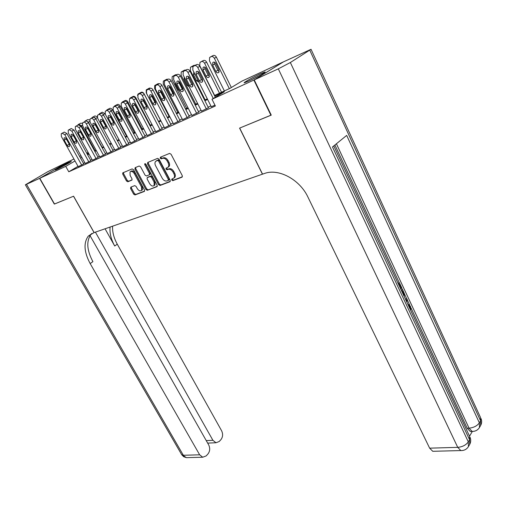 <?xml version="1.0" encoding="UTF-8"?>
<svg xmlns="http://www.w3.org/2000/svg" width="507" height="507" viewBox="0 0 507 507"><rect width="100%" height="100%" fill="white"/><g stroke="black" fill="none" stroke-linecap="round" stroke-linejoin="round"><path stroke-width="0.76" d="M171.765 180.074L172.792 180.663L182.026 177.171L182.286 175.656L171.062 154.242L169.566 153.406L160.408 157.202L160.25 158.279L161.277 158.856L162.455 158.374C164.236 157.918 165.814 158.805 167.196 161.036L168.134 162.817C168.97 164.566 168.983 165.998 168.166 167.114L166.017 168.28L166.03 169.218L167.057 169.801L168.235 169.332C170.022 168.901 171.607 169.794 172.976 172.012L173.901 173.774C174.725 175.492 174.738 176.892 173.945 177.989L171.753 179.161L171.765 180.074M172.443 178.838L172.564 179.529L173.597 180.112L182.412 176.778M160.96 156.974L161.068 157.747L162.094 158.33L163.273 157.848L162.455 158.374M166.721 167.944L166.835 168.679L167.868 169.262L169.046 168.793L168.235 169.332M69.402 162.126L71.227 161.403C72.412 161.213 61.499 167.285 56.923 169.357L55.174 170.041C54.091 170.175 64.82 164.211 69.402 162.126M260.75 73.623L264.946 71.956C266.847 71.614 255.338 78.059 248.335 81.24L244.292 82.837C242.523 83.104 253.766 76.817 260.75 73.623M130.781 187.159L130.603 188.566L133.639 194.143L135.014 194.948L144.311 191.437L144.501 190.011L133.556 169.725L132.156 168.913L122.738 172.881L122.776 174.174L126.471 180.967L127.853 181.772L131.991 180.048L131.953 178.768L130.115 175.371L130.026 171.905C131.421 170.903 132.853 171.486 134.33 173.66L141.529 186.994L141.624 190.372C140.224 191.386 138.785 190.803 137.296 188.629L136.104 186.43L134.716 185.619L130.781 187.159M271.22 115.057L239.577 128.119L262.449 174.186L94.144 232.574L73.591 196.203L54.522 204.023L39.774 178.287L69.294 161.213L73.952 159.052M270.915 115.266L253.88 80.062L211.996 99.271L224.348 91.767L214.784 96.178M78.008 166.334L68.781 171.784L215.367 105.995L211.996 99.271M68.781 171.784L65.739 166.372L39.774 178.287M158.583 184.662L160.022 185.492L169.953 181.734L170.187 180.251L159.052 159.198L157.582 158.374L147.733 162.455L147.531 163.957L158.583 184.662L159.382 184.123L160.82 184.947L170.327 181.348M156.917 186.665L147.309 190.296L145.902 189.479L134.944 169.148L135.128 167.678L139.178 166.004L140.597 166.816L145.078 175.162L146.504 175.98L149.464 174.731L149.438 173.426L144.761 164.674L144.749 163.742L145.908 164.205L157.132 185.213L157.145 186.513M211.28 106.743L214.949 105.164M201.482 111.153L208.428 107.763M191.912 115.463L198.744 112.123M182.564 119.671L189.288 116.382M173.432 123.784L180.055 120.539M164.502 127.802L171.024 124.608M155.782 131.731L162.202 128.582M147.245 135.572L153.57 132.466M138.899 139.33L145.135 136.269M130.736 143.006L136.877 139.989M122.751 146.605L128.803 143.627M114.931 150.123L120.894 147.188M107.275 153.57L113.156 150.674M99.778 156.948L105.576 154.09M92.432 160.25L98.155 157.43M85.246 163.488L90.886 160.706M210.88 105.95L208.136 107.186M201.083 110.374L198.459 111.553M191.513 114.69L189.003 115.824M182.171 118.904L179.77 119.988M173.039 123.03L170.745 124.063M164.116 127.054L161.923 128.043M155.389 130.99L153.291 131.94M146.859 134.843L144.856 135.743M138.519 138.607L136.605 139.469M130.356 142.29L128.525 143.113M122.364 145.896L120.622 146.681M114.55 149.426L112.884 150.173M106.895 152.88L105.31 153.596M99.404 156.257L97.889 156.942M92.059 159.572L90.62 160.225M84.872 162.817L83.497 163.438M78.192 166.664L83.763 163.913M283.191 62.025L253.88 80.062M79.605 156.429L80.974 155.795M86.703 153.133L88.142 152.468M214.455 95.519L229.969 88.357L241.706 81.228L283.172 61.987M87.318 154.248L88.757 153.583M94.568 150.902L96.076 150.205M101.97 147.48L103.555 146.751M109.531 143.988L111.185 143.221M117.244 140.426L118.987 139.621M125.134 136.782L126.953 135.939M133.189 133.062L135.096 132.181M141.421 129.26L143.418 128.334M149.838 125.368L151.929 124.405M158.444 121.395L160.637 120.381M167.247 117.326L169.541 116.268M176.259 113.169L178.654 112.06M185.473 108.91L187.977 107.75M194.903 104.55L197.527 103.339M204.562 100.088L207.3 98.827M88.503 153.127L87.141 153.919M75.023 160.972L65.739 166.372M207.629 99.473L204.891 100.741M197.85 103.986L195.233 105.19M188.3 108.384L185.796 109.544M178.971 112.687L176.575 113.79M169.858 116.889L167.57 117.941M160.953 120.989L158.761 122.003M152.246 125.007L150.154 125.97M143.735 128.93L141.738 129.849M135.407 132.764L133.499 133.645M127.263 136.522L125.438 137.359M119.297 140.192L117.554 140.997M111.496 143.792L109.835 144.558M103.859 147.309L102.275 148.038M96.381 150.756L94.872 151.454M89.061 154.134L87.622 154.793M81.887 157.436L80.518 158.07M173.914 178.033L174.744 177.444C175.542 176.347 175.53 174.947 174.706 173.229L173.901 173.774M169.046 168.793C170.834 168.362 172.412 169.256 173.781 171.474L174.706 173.229M168.178 167.152L168.977 166.581C169.794 165.466 169.782 164.027 168.945 162.278L168.134 162.817M163.273 157.848C165.054 157.392 166.632 158.279 168.013 160.504L168.945 162.278M148.228 162.253L148.348 163.431L159.382 184.123M168.153 180.467L168.318 179.434L158.552 160.985L157.525 160.402L155.56 161.448C154.743 162.563 154.755 163.995 155.605 165.745L162.259 178.274C163.609 180.454 165.168 181.341 166.923 180.936L168.153 180.467M168.939 179.934L169.123 178.889L168.318 179.434M156.524 160.763L158.342 159.876L159.369 160.453L169.123 178.889M157.278 186.291L147.309 190.296M135.635 167.468L135.762 168.628L146.707 188.94L148.114 189.757M149.99 174.389L150.249 172.893L145.579 164.154L144.761 164.674M145.439 163.704L145.579 164.154M149.698 183.781C151.213 185.999 152.696 186.582 154.147 185.524L154.077 182.089L151.523 177.323L150.091 176.499L147.131 177.742L147.157 179.034L149.698 183.781M154.242 185.461L154.946 184.985L154.876 181.55L154.077 182.089M147.968 177.177L150.902 175.967L152.328 176.785L154.876 181.55M141.757 190.283L142.423 189.84L142.334 186.462L141.529 186.994M130.743 171.448L130.844 171.385C132.238 170.384 133.671 170.967 135.141 173.134L142.334 186.462M123.455 172.519L123.594 173.654L127.282 180.448L128.658 181.246L132.099 179.871M131.262 186.969L131.408 188.04L134.437 193.611L135.813 194.415L144.653 191.069M231.338 87.521L216.4 57.183C215.488 55.637 214.391 55.092 213.117 55.542L212.059 56.087M224.379 90.937L209.454 60.796L209.619 57.525L211.089 56.651C212.363 56.201 213.46 56.752 214.372 58.305L229.341 88.643M214.442 62.171L214.702 63.971L217.807 70.258L219.227 71.614M212.687 65.099L215.805 71.405C216.762 72.881 217.769 73.217 218.84 72.412L218.967 69.852L215.836 63.521C214.886 62.044 213.878 61.702 212.813 62.5L212.687 65.099L214.702 63.971M211.311 106.806L192.806 69.966L192.933 66.645L194.403 65.764C195.689 65.321 196.798 65.885 197.743 67.469L213.27 98.504M215.323 97.255L199.866 66.303L197.743 67.469M196.12 74.364L196.222 71.728C197.286 70.923 198.307 71.278 199.289 72.786L202.521 79.25L202.426 81.849C201.361 82.66 200.335 82.311 199.352 80.797L196.12 74.364L198.237 73.185L197.939 71.436M202.825 80.955L201.45 79.599L198.237 73.185M195.468 65.15L196.532 64.604C197.812 64.155 198.928 64.719 199.866 66.303M251.973 79.498L257.797 76.487M259.546 75.53L250.192 80.366M405.391 299.035L406.836 298.724L407.381 299.884L406.76 301.957M398.027 283.28L399.345 282.684L401.772 287.887L400.486 288.54M469.539 436.204L472.315 431.457M471.561 431.444L470.306 431.501L467.22 428.269L469.057 428.187L336.407 143.773M334.905 145.002L399.224 282.71M401.69 287.982L402.406 289.51M404.326 293.623L406.715 298.743M407.33 300.055L409.77 305.277M411.012 307.933L467.22 428.269M401.208 290.08L402.52 289.491L404.25 293.357L404.225 296.532M254.216 79.903L271.251 115.127L239.684 128.075L262.556 174.148L264.369 173.521C278.406 168.096 299.783 179.427 307.99 197.198L429.638 448.163L457.732 447.351L278.318 68.851L254.216 79.903L283.502 61.835L311.038 49.293L290.353 62.519L468.31 441.895L469.564 439.734L332.484 146.967L346.68 135.407L479.375 422.857L480.573 420.797L309.847 50.332M278.318 68.851L290.353 62.519M434.087 451.262L432.75 451.3L429.638 448.163M401.36 288.382L399.415 284.218L398.806 284.947M398.318 283.901L399.345 282.684M401.506 290.714L402.52 289.491M403.73 295.473L403.787 293.813L402.596 291.024L401.988 291.753M403.787 293.813L403.014 293.952M403.293 292.514L402.419 292.672M405.442 299.136L406.836 298.724M406.316 301.006L406.703 299.808L405.892 300.1M410.296 309.511L410.106 306.938L409.162 307.096M410.106 306.938L408.522 305.721M408.027 304.663L408.705 304.587L410.531 306.482L410.784 310.563M54.503 203.991L73.521 196.228L94.074 232.599L88.25 236.148C83.414 242.967 84.054 252.118 90.183 263.589L199.65 454.804L202.724 457.225L206.21 455.901L207.984 453.936C209.987 451.23 210.221 448.226 208.694 444.918L90.018 235.616M39.584 178.375L69.104 161.302L47.626 171.784L25.375 184.808L39.584 178.375L54.331 204.099M95.405 232.136L212.908 440.31L215.995 442.75L219.252 441.483L220.963 439.601C222.89 436.983 223.105 434.043 221.616 430.785L117.269 244.171C113.822 237.903 112.269 231.902 112.611 226.166M110.095 227.041C109.506 233.005 111.046 239.329 114.709 246.009L105.063 228.784M91.792 233.454L91.038 234.247C86.184 241.066 86.805 250.198 92.895 261.644L90.183 263.589M221.559 92.242L206.615 62.146C205.709 60.618 204.638 60.073 203.389 60.517L202.356 61.049M214.632 95.443L199.783 65.701L199.929 62.475L201.355 61.626C202.604 61.189 203.681 61.734 204.587 63.261L219.48 93.199M204.727 67.089L204.999 68.819L208.092 75.023L209.448 76.348M202.977 69.947L206.083 76.17C207.027 77.622 208.016 77.964 209.055 77.184L209.169 74.656L206.057 68.407C205.12 66.956 204.137 66.613 203.098 67.387L202.977 69.947L204.999 68.819M205.107 99.841L190.334 70.486L190.467 67.304L193.889 65.371L195.214 65.289M193.813 71.969L193.503 74.681L196.589 80.822L198.953 82.204M193.192 66.411L190.911 66.962M195.797 104.138L181.107 75.169L181.214 72.019L184.605 70.112L185.892 70.036M184.187 77.001L184.237 79.314L187.311 85.372L189.143 86.792M183.845 71.151L181.645 71.696M178.679 81.608L182.932 89.967M186.696 108.346L172.082 79.738L172.177 76.633L175.53 74.751L176.791 74.681M174.902 82.121L175.188 83.832L178.242 89.821L179.459 91.064M174.731 75.784L172.589 76.323M201.507 111.217L183.109 74.871L183.217 71.595L184.649 70.746C185.898 70.308 186.994 70.872 187.926 72.438L206.381 109.024M208.459 107.82L190.055 71.265L187.926 72.438M186.392 79.219L186.475 76.614C187.514 75.835 188.515 76.189 189.479 77.679L192.698 84.054L192.616 86.615C191.576 87.4 190.569 87.052 189.605 85.563L186.392 79.219L188.509 78.034L188.192 76.361M193.009 85.683L191.703 84.365L188.509 78.034M185.739 70.118L186.779 69.579C188.027 69.148 189.124 69.706 190.055 71.265M191.938 115.52L173.648 79.662L173.736 76.43L175.118 75.606C176.347 75.182 177.418 75.739 178.35 77.286L196.697 113.378M198.776 112.18L180.479 76.113L178.35 77.286M176.892 83.953L176.962 81.386C177.976 80.632 178.952 80.987 179.909 82.451L183.103 88.738L183.04 91.273C182.026 92.027 181.037 91.678 180.086 90.214L176.892 83.953L179.009 82.768L178.686 81.171M183.433 90.297L182.19 89.017L179.009 82.768M176.24 74.96L177.254 74.44C178.477 74.016 179.554 74.573 180.479 76.113M182.59 119.728L164.401 84.339L164.471 81.152L165.821 80.353C167.018 79.941 168.077 80.493 168.996 82.014L187.241 117.637M189.32 116.439L171.125 80.847L168.996 82.014M167.614 88.579L167.671 86.044C168.654 85.315 169.617 85.67 170.561 87.109L173.743 93.313L173.686 95.817C172.697 96.552 171.734 96.197 170.789 94.758L167.614 88.579L169.731 87.394L169.401 85.873M174.072 94.803L172.893 93.561L169.731 87.394M166.968 79.694L167.956 79.187C169.148 78.775 170.206 79.326 171.125 80.847M173.457 123.835L155.37 88.909L155.427 85.759L156.733 84.986C157.905 84.587 158.945 85.138 159.857 86.64L178.001 121.794M180.08 120.596L161.993 85.468L159.857 86.64M158.552 93.092L158.596 90.595C159.559 89.885 160.504 90.24 161.429 91.659L164.591 97.788L164.553 100.253C163.584 100.963 162.639 100.614 161.708 99.195L158.552 93.092L160.675 91.913L160.332 90.461M164.933 99.201L163.818 97.997L160.675 91.913M155.839 85.442L158.868 83.826C160.041 83.421 161.08 83.972 161.993 85.468M169.769 86.12L174.072 94.517M177.799 112.453L163.267 84.206L163.343 81.145L166.657 79.282L167.893 79.219M166.106 87.654L169.731 94.708M165.821 80.321L163.742 80.841M164.534 127.853L146.548 93.37L146.586 90.265L147.86 89.517C149.001 89.124 150.028 89.669 150.934 91.152L168.97 125.856M171.055 124.659L153.063 89.986L150.934 91.152M149.698 97.509L149.723 95.037C150.668 94.353 151.593 94.708 152.506 96.108L155.655 102.154L155.624 104.588C154.686 105.279 153.754 104.924 152.835 103.529L149.698 97.509L151.815 96.33L151.473 94.955M155.998 103.498L154.946 102.338L151.815 96.33M146.979 89.961L149.996 88.351C151.137 87.965 152.163 88.51 153.063 89.986M169.097 116.477L154.641 88.579L154.705 85.556L157.988 83.718L159.287 83.687M163.736 97.845L160.389 91.121M157.107 84.751L155.085 85.265M155.807 131.782L137.929 97.737L137.948 94.67L139.184 93.941C140.306 93.561 141.314 94.106 142.214 95.57L160.142 129.83M162.227 128.632L144.343 94.397L142.214 95.57M141.041 101.825L141.06 99.385C141.979 98.719 142.885 99.074 143.792 100.449L146.916 106.419L146.903 108.828C145.984 109.493 145.072 109.144 144.165 107.763L141.041 101.825L143.164 100.646L142.816 99.34M147.264 107.693L143.164 100.646M138.329 94.378L141.32 92.781C142.442 92.401 143.449 92.939 144.343 94.397M160.58 120.406L146.212 92.857L146.257 89.866L149.508 88.047L151.371 88.345M154.927 102.306L155.25 102.541M155.231 102.794L154.92 101.254L151.688 95.107M148.589 89.086L146.624 89.587M147.271 135.623L129.5 102.002L129.5 98.973L130.705 98.263C131.801 97.895 132.796 98.434 133.69 99.879L151.517 133.715M153.602 132.517L135.819 98.713L133.69 99.879M132.581 106.039L132.587 103.631C133.48 102.991 134.374 103.346 135.268 104.702L138.379 110.596L138.373 112.972C137.479 113.619 136.579 113.264 135.686 111.908L132.581 106.039L134.704 104.86L134.355 103.637M138.722 111.787L134.704 104.86M129.868 98.694L132.84 97.103C133.937 96.736 134.932 97.274 135.819 98.713M158.488 121.376L144.102 93.839C143.247 92.445 142.277 91.925 141.206 92.293L137.993 94.087L137.536 95.506M142.822 99.486L146.897 106.571M146.776 107.288L146.884 106.356M140.255 93.326L138.341 93.82M138.924 139.381L121.255 106.172L121.243 103.181L122.415 102.496C123.493 102.135 124.469 102.668 125.356 104.1L143.075 137.511M145.16 136.32L127.485 102.934L125.356 104.1M124.31 110.165L124.304 107.788C125.178 107.161 126.053 107.516 126.94 108.853L130.026 114.671L130.039 117.022C129.158 117.649 128.277 117.294 127.396 115.957L124.31 110.165L126.427 108.992L126.085 107.839M130.369 115.799L126.427 108.992M121.598 102.915L124.551 101.337C125.622 100.975 126.598 101.508 127.485 102.934M150.243 125.185L135.939 97.978C135.09 96.596 134.14 96.083 133.088 96.438L130.242 97.959L129.526 98.947M138.443 111.572L138.626 111.223M132.112 97.477L130.242 97.959M130.762 143.05L113.194 110.253L113.169 107.3L114.309 106.628C115.362 106.28 116.325 106.812 117.206 108.225L134.824 141.225M136.903 140.033L119.329 107.059L117.206 108.225M116.217 114.195L116.198 111.851C117.054 111.242 117.916 111.597 118.79 112.915L121.857 118.663L121.883 120.983C121.027 121.591 120.159 121.243 119.284 119.925L116.217 114.195L118.334 113.023L117.992 111.952M122.2 119.709L118.334 113.023M113.505 107.04L116.439 105.475C117.491 105.126 118.454 105.652 119.329 107.059M142.175 128.911L127.954 102.027C127.105 100.665 126.173 100.152 125.14 100.5L122.314 102.008L121.642 102.889M124.145 101.546L122.314 102.008M122.77 146.65L105.31 114.24L105.266 111.325L106.375 110.678C107.408 110.336 108.359 110.862 109.227 112.256L126.744 144.863M128.829 143.671L111.356 111.096L109.227 112.256M108.302 118.144L108.27 115.824C109.106 115.235 109.956 115.59 110.818 116.889L113.872 122.567L113.904 124.855C113.067 125.451 112.212 125.096 111.35 123.797L108.302 118.144L110.418 116.971L110.082 115.976M114.202 123.537L110.418 116.971M105.595 111.077L108.504 109.525C109.537 109.182 110.488 109.702 111.356 111.096M134.279 132.555L120.134 105.995C119.297 104.645 118.372 104.138 117.364 104.474L114.55 105.976L113.898 106.825M116.35 105.519L114.55 105.976M114.95 150.167L97.591 118.144L97.534 115.266L98.618 114.639C99.626 114.303 100.563 114.829 101.432 116.204L118.841 148.418M120.92 147.233L103.548 115.045L101.432 116.204M100.557 122.003L100.513 119.715C101.33 119.145 102.167 119.494 103.016 120.78L106.052 126.389L106.096 128.651C105.279 129.228 104.442 128.873 103.586 127.593L100.557 122.003L102.668 120.837L102.344 119.925M106.369 127.276L102.668 120.837M97.851 115.026L100.741 113.486C101.755 113.15 102.687 113.669 103.548 115.045M126.541 136.13L112.478 109.873C111.641 108.542 110.735 108.035 109.746 108.365L106.952 109.854L106.318 110.684M108.758 109.43L106.952 109.854M107.294 153.615L90.037 121.972L89.967 119.126L91.026 118.511C92.014 118.188 92.933 118.708 93.795 120.07L111.103 151.897M113.181 150.718L95.912 118.911L93.795 120.07M92.977 125.78L92.92 123.524C93.719 122.967 94.543 123.321 95.386 124.583L98.402 130.128L98.453 132.359C97.655 132.923 96.831 132.568 95.988 131.307L92.977 125.78L95.082 124.621L94.771 123.79M98.707 130.933L95.082 124.621M90.271 118.892L93.149 117.358C94.137 117.035 95.056 117.554 95.912 118.911M118.968 139.634L104.981 113.676L102.281 112.18L99.511 113.657L98.897 114.462M105.868 126.712L106.286 126.934M101.615 113.391L99.511 113.657M99.797 156.986L82.641 125.711L82.565 122.903L83.592 122.301C84.555 121.991 85.468 122.504 86.323 123.847L103.529 155.307M105.602 154.128L88.433 122.694L86.323 123.847M85.55 129.481L85.487 127.251C86.272 126.706 87.077 127.061 87.914 128.309L90.911 133.785L90.975 135.996C90.189 136.541 89.378 136.187 88.548 134.938L85.55 129.481L87.66 128.322L87.369 127.58M91.197 134.507L87.66 128.322M82.856 122.681L85.708 121.154C86.678 120.837 87.584 121.35 88.433 122.694M95.411 118.188L92.946 117.016L92.223 117.383L94.974 115.913L97.141 116.692M94.853 124.082L98.44 130.204M92.223 117.383L91.628 118.163M92.458 160.288L75.404 129.374L75.309 126.598L76.31 126.021L79.003 127.555L96.108 158.647M98.181 157.468L81.114 126.401L79.003 127.555M78.287 133.107L78.211 130.901C78.978 130.375 79.77 130.724 80.594 131.953L83.573 137.372L83.649 139.552C82.882 140.084 82.083 139.729 81.259 138.5L78.287 133.107L80.385 131.947L80.119 131.3M83.839 137.999L80.385 131.947M75.587 126.382L78.427 124.874L81.114 126.401M84.498 121.788L85.784 120.672L88.408 122.155L102.186 147.385M85.075 121.034L87.812 119.576L89.593 120.001M85.265 163.527L68.306 132.961L68.204 130.223L69.18 129.653L71.836 131.18L88.839 161.917M90.905 160.744L73.946 130.033L71.836 131.18M71.164 136.656L71.081 134.475C71.829 133.962 72.615 134.311 73.426 135.527L76.392 140.883L76.475 143.037C75.72 143.551 74.941 143.202 74.123 141.985L71.164 136.656L73.261 135.502L73.027 134.957M76.62 141.402L73.261 135.502M68.477 130.014L71.291 128.512L73.946 130.033M77.52 125.343L78.769 124.253L81.361 125.73L95.056 150.674M78.078 124.608L80.797 123.163L82.28 123.385M78.217 166.702L61.36 136.478L61.246 133.766L62.196 133.221L64.814 134.729L81.722 165.124M83.782 163.951L66.918 133.588L64.814 134.729M64.193 140.135L64.097 137.98C64.833 137.479 65.599 137.828 66.411 139.026L69.351 144.318L69.446 146.453C68.711 146.954 67.938 146.605 67.133 145.408L64.193 140.135L66.284 138.981L66.087 138.55M69.541 144.723L66.284 138.981M61.505 133.569L64.307 132.08L66.918 133.588M173.597 180.112L172.792 180.663M162.094 158.33L161.277 158.856M167.868 169.262L167.057 169.801M173.781 171.474L172.976 172.012M168.013 160.504L167.196 161.036M148.348 163.431L147.531 163.957M160.82 184.947L160.022 185.492M168.958 179.922L168.318 180.359M159.369 160.453L158.552 160.985M158.342 159.876L157.525 160.402M157.119 160.377L156.302 160.909M146.707 188.94L145.902 189.479M135.762 168.628L134.944 169.148M150.047 174.364L149.432 174.769M150.249 172.893L149.438 173.426M152.328 176.785L151.523 177.323M150.902 175.967L150.091 176.499M148.164 177.044L147.36 177.577M135.141 173.134L134.33 173.66M128.658 181.246L127.853 181.772M127.282 180.448L126.471 180.967M123.594 173.654L122.776 174.174M135.813 194.415L135.014 194.948M134.437 193.611L133.639 194.143M131.408 188.04L130.603 188.566M214.372 58.305L216.4 57.183M211.089 56.651L213.117 55.542M210.107 57.158L212.135 56.043M217.807 70.258L215.805 71.405M195.55 65.105L193.421 66.271M196.532 64.604L194.403 65.764M199.352 80.797L201.45 79.599M470.306 431.501L472.144 431.419C475.382 431.432 477.816 430.132 479.457 427.515L479.375 422.857C477.163 425.893 473.728 427.667 469.057 428.187L472.144 431.419L473.342 431.381M311.102 49.439L480.573 417.61L480.649 425.449C481.815 423.294 481.961 421.032 481.067 418.649M432.75 451.3L460.831 450.571C464.19 450.647 466.719 449.322 468.43 446.604L468.31 441.895C466.003 445.083 462.473 446.901 457.732 447.351L460.831 450.571L462.086 450.558M333.79 145.908L469.564 436.261L469.685 444.436C470.895 442.193 471.035 439.835 470.097 437.364M114.709 246.009L117.269 244.171M26.554 184.345L183.35 455.273L199.65 454.804M206.254 440.615L212.908 440.31M187.812 457.612L186.405 457.65L181.576 454.475M204.587 63.261L206.615 62.146M201.355 61.626L203.389 60.517M200.392 62.114L202.432 61.005M208.092 75.023L206.083 76.17M191.849 66.48L193.889 65.371M194.808 73.952L193.503 74.681M197.888 80.087L196.589 80.822M182.564 71.227L184.605 70.112M185.112 78.826L184.237 79.314M188.179 84.878L187.311 85.372M173.489 75.866L175.53 74.751M175.644 83.579L175.188 83.832M178.692 89.562L178.242 89.821M185.816 70.074L183.686 71.24M186.779 69.579L184.649 70.746M189.605 85.563L191.703 84.365M176.316 74.922L174.18 76.088M177.254 74.44L175.118 75.606M180.086 90.214L182.19 89.017M167.037 79.656L164.902 80.822M167.956 79.187L165.821 80.353M170.789 94.758L172.893 93.561M158.868 83.826L156.733 84.986M161.708 99.195L163.818 97.997M164.617 80.398L166.657 79.282M149.996 88.351L147.86 89.517M152.835 103.529L154.946 102.338M155.941 84.827L157.988 83.718M141.32 92.781L139.184 93.941M144.165 107.763L146.27 106.578M147.461 89.162L149.508 88.047M132.84 97.103L130.705 98.263M135.686 111.908L137.79 110.722M139.165 93.402L141.206 92.293M124.551 101.337L122.415 102.496M127.396 115.957L129.5 114.772M135.508 98.219L135.939 97.978M131.047 97.547L133.088 96.438M137.803 109.499L137.296 109.785M116.439 105.475L114.309 106.628M119.284 119.925L121.388 118.739M127.181 102.452L127.954 102.027M123.1 101.609L125.14 100.5M129.469 113.619L129.019 113.866M108.504 109.525L106.375 110.678M111.35 123.797L113.454 122.618M119.037 106.59L120.134 105.995M115.323 105.583L117.364 104.474M121.312 117.643L120.92 117.858M100.741 113.486L98.618 114.639M103.586 127.593L105.684 126.414M111.071 110.64L112.478 109.873M107.706 109.474L109.746 108.365M113.34 121.579L112.998 121.769M93.149 117.358L91.026 118.511M95.988 131.307L98.085 130.128M103.276 114.607L104.981 113.676M100.247 113.283L102.281 112.18M85.708 121.154L83.592 122.301M88.548 134.938L90.639 133.766M95.646 118.486L97.331 117.567M92.946 117.016L94.974 115.913M78.427 124.874L76.31 126.021M81.259 138.5L83.351 137.334M88.408 122.155L89.783 121.407M85.784 120.672L87.812 119.576M71.291 128.512L69.18 129.653M74.123 141.985L76.208 140.819M81.361 125.73L82.394 125.166M78.769 124.253L80.797 123.163M64.307 132.08L62.196 133.221M67.133 145.408L69.212 144.242M174.744 177.444L173.945 177.989M168.977 166.581L168.166 167.114M169.135 179.801L168.33 180.346M150.275 174.199L149.464 174.731M154.946 184.985L154.147 185.524M142.423 189.84L141.624 190.372M213.586 62.076L212.813 62.5M196.222 71.728L196.995 71.303M479.457 427.515L480.649 425.449M468.43 446.604L469.685 444.436M408.534 305.753L408.915 305.689M91.038 234.247L88.25 236.148M207.667 443.105L215.995 442.75M25.375 184.808L181.74 454.76L183.737 456.756L186.405 457.65L202.724 457.225M203.833 66.975L203.098 67.387M186.475 76.614L187.216 76.202M176.962 81.386L177.672 80.993M167.671 86.044L168.349 85.664M158.596 90.595L159.249 90.233M149.723 95.037L150.357 94.689M141.06 99.385L141.668 99.049M132.587 103.631L133.17 103.308M124.304 107.788L124.861 107.478M116.198 111.851L116.743 111.553M108.27 115.824L108.796 115.539M100.513 119.715L101.02 119.437M92.92 123.524L93.408 123.258M85.487 127.251L85.956 126.991M78.211 130.901L78.661 130.654M71.081 134.475L71.519 134.235M64.097 137.98L64.522 137.746"/></g></svg>
